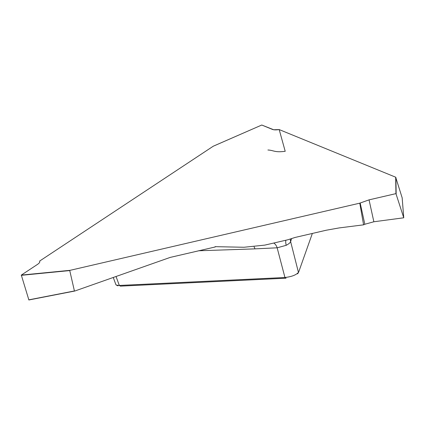 <?xml version="1.0" encoding="UTF-8"?>
<svg xmlns="http://www.w3.org/2000/svg" width="425" height="425" viewBox="0 0 425 425"><rect width="100%" height="100%" fill="white"/><g stroke="black" fill="none" stroke-linecap="round" stroke-linejoin="round"><path stroke-width="0.64" d="M272.542 129.455L261.768 125.03L213.217 146.242L39.605 261.083L39.743 261.343C40.014 262.193 39.238 263.218 37.427 264.44L21.314 275.097L70.136 270.316L359.778 203.161L369.054 199.862L395.941 193.63L395.67 177.198L279.188 129.577C276.123 130.018 273.907 129.981 272.542 129.455M115.919 284.601L116.429 285.132L119.329 285.457L284.952 277.509C291.784 276.712 296.347 274.917 298.647 272.133L312.354 233.447M291.582 238.696L290.626 241.591C290.233 242.707 288.766 243.945 286.216 245.305L277.148 247.807L284.952 277.509L286.052 278.189L120.424 286.137L119.329 285.457L116.041 276.5M70.136 270.316L69.748 270.576L74.418 290.966L74.779 291.035L170.186 257.412L215.162 246.983L215.071 246.665L243.945 247.26L264.78 245.119L287.916 239.753L295.104 237.447L326.262 230.222L339.049 227.938L363.582 224.836L359.778 203.161M395.67 177.198L402.162 197.811M298.467 272.494L290.626 241.591A8.946 8.415 18.2 0 1 290.387 239.089M39.807 261.625L39.605 261.083M213.26 146.211L261.768 125.03L273.695 129.758L279.188 129.577L285.202 151.289C274.47 152.713 273.992 150.301 267.909 150.004M273.716 243.047A8.946 5.652 87.3 0 1 277.148 247.807L254.958 248.869A8.946 5.652 87.3 0 0 254.113 246.877M369.054 199.862L373.857 221.77L364.825 224.257L360.161 202.969M373.857 221.77L403.75 217.791L395.941 193.63M363.582 224.836L364.825 224.257M286.216 245.305A8.946 3.395 67.2 0 1 285.897 240.221M215.162 246.983L215.65 246.633M74.625 291.051L28.879 299.97L21.314 275.097M298.212 272.823L297.728 273.599M254.958 248.869L198.454 250.787M403.745 217.754L402.156 197.747L403.75 217.786M395.893 177.432L396.158 193.752M39.791 261.518L39.679 261.205M28.751 299.859L74.418 290.966M69.748 270.576L21.261 275.326M298.483 272.467L297.596 273.859M113.268 277.477L115.977 284.856M116.466 285.159L117.985 285.86M28.884 299.97L74.821 291.024"/></g></svg>
